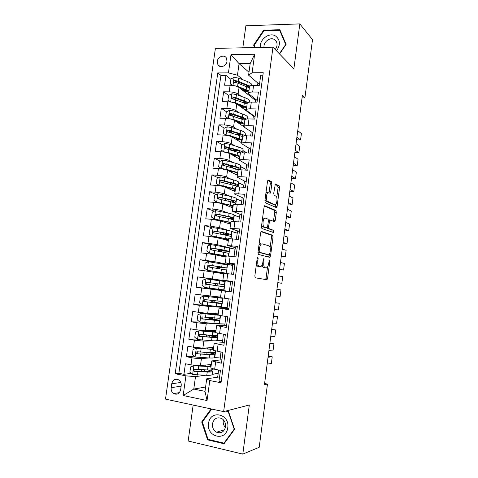 <?xml version="1.0" encoding="UTF-8"?>
<svg xmlns="http://www.w3.org/2000/svg" width="478" height="478" viewBox="0 0 478 478"><rect width="100%" height="100%" fill="white"/><g stroke="black" fill="none" stroke-linecap="round" stroke-linejoin="round"><path stroke-width="0.72" d="M257.839 257.086L257.224 258.144L254.834 275.997L255.276 277.796L266.975 279.75L267.578 278.31L269.843 261.233L269.401 260.05L268.702 263.241C268.355 265.517 267.722 267.029 266.802 267.782L265.123 267.764C263.952 267.184 263.515 265.29 263.814 262.087L263.826 258.58L263.229 259.62L262.93 261.878C262.577 264.179 261.926 265.72 260.976 266.491L259.213 266.479C257.989 265.882 257.534 263.946 257.839 260.671L258.144 258.371L257.839 257.086M217.293 61.423L217.89 64.709C219.922 68.551 226.536 66.107 227.002 61.303L226.441 58.083C224.427 54.157 217.759 56.619 217.293 61.423M271.88 183.672L271.486 181.724L268.355 180.045L267.507 181.353L264.902 200.826L265.314 202.768L276.577 207.667L277.103 206.388L279.57 187.746L279.2 185.864L275.322 183.976L273.733 193.333L274.121 195.239L275.92 196.123C277.557 196.715 277.24 203.538 275.531 204.548L274.784 204.656L267.561 201.346C265.834 200.796 266.115 193.763 267.907 192.694L270.261 193.148L270.787 191.869L271.88 183.672L270.339 183.57L269.939 181.628L267.752 180.457M193.16 405.063L188.165 441.003L242.8 454.1L249.307 405.009L223.638 411.624L272.98 47.179L293.874 68.766L299.826 23.9L312.51 39.65L304.892 97.942L302.359 95.516L264.448 384.671L267.471 384.073L264.597 383.517M242.8 454.1L259.201 447.306L267.471 384.073M261.478 231.424L260.612 232.87L257.971 252.575L258.401 254.421L269.729 257.355L270.548 255.909L273.04 237.052L272.657 235.254L261.352 231.412M261.448 226.62L264.071 207.034L264.627 205.701L275.937 210.487L276.314 212.328L275.256 220.34L274.713 221.655L269.789 220.011L268.511 226.781L268.911 228.627L273.5 230.288L273.386 232.487L261.866 228.514L261.448 226.62M230.874 79.264L225.957 75.363L224.57 85.215L230.109 85.233L229.183 91.836C233.067 91.997 236.054 92.738 238.14 94.052L241.037 96.263M233.587 99.113L232.541 98.343M228.609 95.451L223.65 91.794L222.258 101.683L227.797 101.76L226.871 108.392C230.755 108.584 233.748 109.295 235.851 110.52L238.988 112.73M232.523 115.903L230.444 114.487M226.458 111.774L221.326 108.291L219.934 118.215L225.473 118.353L224.546 125.009C228.436 125.236 231.436 125.917 233.557 127.058L236.986 129.275M232.165 133.069L228.49 130.775M224.373 128.206L219.002 124.848L217.598 134.82L223.142 135.017L222.21 141.697C226.1 141.954 229.117 142.605 231.25 143.663L235.039 145.892M232.428 150.451L226.984 147.355M222.306 144.691L216.665 141.476L215.255 151.484L220.806 151.741L219.868 158.451C223.764 158.738 226.787 159.365 228.938 160.327L233.18 162.586M230.533 166.523L226.697 164.546M220.262 161.229L214.317 158.17L212.907 168.214L218.452 168.531L217.514 175.271C221.416 175.587 224.445 176.185 226.614 177.063L231.454 179.364M228.508 182.56L227.271 181.987M218.249 177.828L211.963 174.924L210.541 185.01L216.098 185.392L215.148 192.156C219.055 192.509 222.097 193.076 224.284 193.865L229.942 196.243M216.271 194.474L209.597 191.75L208.175 201.877L213.726 202.319L212.776 209.107C216.683 209.489 219.743 210.033 221.941 210.732L228.795 213.23M214.335 211.168L207.225 208.641L205.791 218.81L211.348 219.312L210.398 226.13L219.593 227.665L228.556 230.45M212.465 227.91L204.841 225.598L203.401 235.809L208.964 236.377L208.008 243.224L217.233 244.67L235.158 249.259L228.598 247.777M210.667 244.688L202.445 242.627L201.005 252.874L206.568 253.507L205.606 260.379L214.861 261.741L232.953 265.404L220.089 263.48M213.905 262.494L200.043 259.721L198.597 270.01L204.16 270.709L203.192 277.61L230.743 281.614L217.825 279.827L217.735 280.49M217.819 279.893L197.629 276.887L196.177 287.218L216.474 289.632M229.38 291.562L201.74 287.977L200.772 294.908L195.203 294.119L193.745 304.492L208.265 305.496M227.056 308.555L227.181 307.671L208.659 306.446L199.314 305.322L198.346 312.277L192.771 311.423L191.308 321.837L199.882 322.005M224.726 325.614L224.941 324.036L206.251 323.761L196.882 322.728L195.902 329.712L190.334 328.792L188.864 339.255L196.96 339.016M213.427 340.802L203.843 341.149L194.432 340.211L193.453 347.225L187.878 346.239L186.402 356.737L191.977 357.765C195.914 358.434 199.063 358.715 201.417 358.608L208.856 357.962M194.092 356.14L186.402 356.737M221.195 381.593L218.99 381.163L220.466 370.366L214.67 369.273L210.816 367.964M221.911 359.755L211.784 360.932L221.445 363.184L222.909 352.429L213.254 350.266M224.242 342.66L214.216 343.252L223.889 345.277L225.347 334.57L215.674 332.646M226.566 325.632L216.636 325.643L226.321 327.448L227.773 316.783L218.088 315.092M228.878 308.669L219.049 308.107L228.741 309.69L230.193 299.067L220.495 297.621L221.451 290.642L231.185 291.777M221.451 290.642L231.155 292.004L232.595 281.428L222.891 280.198L232.565 281.667M222.891 280.198L223.847 273.255L233.557 274.39L234.991 263.856L225.275 262.852L234.853 264.884M226.225 255.951L235.947 256.853L237.381 246.361L227.653 245.567L237.136 248.16M228.598 238.707L238.331 239.382L239.759 228.938L230.02 228.359L239.406 231.501M230.958 221.535L240.703 221.989L242.125 211.581L232.38 211.216L241.671 214.909M233.312 204.435L237.297 204.202L243.069 204.662L244.485 194.301L238.713 193.877C236.299 193.715 234.967 193.805 234.728 194.146L243.923 198.382M235.654 187.4L235.666 187.334C235.911 186.97 237.237 186.862 239.657 187.012L245.423 187.406L246.833 177.087L241.067 176.729C238.647 176.597 237.315 176.735 237.07 177.141L246.17 181.921M237.99 170.437L238.002 170.359C238.253 169.929 239.586 169.768 242.005 169.887L247.765 170.222L249.169 159.939L243.41 159.646C240.99 159.55 239.657 159.736 239.4 160.202L248.411 165.519M240.315 153.54L240.326 153.45C240.589 152.954 241.928 152.745 244.342 152.835L250.102 153.103L251.5 142.868L245.74 142.635C243.326 142.564 241.982 142.797 241.719 143.334L242.316 144.117L250.639 149.184M244.617 135.889C244.019 135.125 242.519 134.348 240.117 133.559L228.066 130.064C227.08 130.213 226.751 130.751 227.08 131.665L242.639 136.624C242.914 136.045 244.258 135.794 246.672 135.854L252.426 136.057L253.818 125.863L248.064 125.696C245.65 125.654 244.306 125.935 244.031 126.533L244.617 127.393L252.856 132.908M244.939 119.948L244.951 119.835C245.232 119.207 246.576 118.908 248.99 118.938L254.744 119.076L256.13 108.924L250.376 108.817C247.963 108.805 246.612 109.133 246.331 109.803L246.905 110.741L255.067 116.698M247.234 103.248L247.251 103.123C247.538 102.435 248.889 102.089 251.303 102.089L257.05 102.167L258.431 92.057L252.683 92.015C250.269 92.027 248.919 92.403 248.626 93.132L249.187 94.148L257.272 100.547M230.109 85.233C233.993 85.383 236.974 86.13 239.054 87.48L255.497 100.428L255.258 102.143M247.281 118.574L247.801 118.944M227.797 101.76C231.681 101.945 234.674 102.662 236.771 103.923L253.364 116.011L252.952 119.034M245.095 134.515L247.186 135.871M251.207 131.803L250.633 135.991M225.473 118.353C229.362 118.568 232.362 119.261 234.477 120.438L244.073 126.867M242.896 150.516L247.042 152.96M248.972 148.168L248.309 153.02M223.142 135.017C227.038 135.256 230.049 135.925 232.177 137.013L241.778 142.892M240.691 166.583L246.068 169.439L240.667 166.768M246.726 164.593L246.068 169.439M220.806 151.741C224.702 152.016 227.719 152.655 229.864 153.653L239.562 159.031M238.474 182.704L243.9 185.285L238.456 182.865M244.473 181.084L243.9 185.285M218.452 168.531C222.354 168.842 225.383 169.451 227.546 170.365L237.333 175.235M236.251 198.89L241.731 201.19L236.234 199.027M242.215 197.641L241.731 201.19M216.098 185.392C220 185.733 223.041 186.312 225.216 187.137L235.092 191.505M215.494 210.661L214.323 219.049L211.587 217.131L212.298 212.059L215.578 210.625L229.117 213.302C232.487 214.066 234.124 214.676 234.023 215.124L239.55 217.149L234.005 215.249M239.944 214.264L239.55 217.149M213.726 202.319C217.633 202.69 220.687 203.24 222.879 203.975L232.846 207.828M231.603 231.394L237.357 233.174L231.758 231.531M237.662 230.946L237.357 233.174M211.348 219.312L220.531 220.884L230.593 224.224M235.373 247.7L235.158 249.259M208.964 236.377L218.177 237.859L228.329 240.679M233.073 264.519L232.953 265.404M206.568 253.507L215.811 254.905L226.052 257.2M204.16 270.709L223.776 273.78M200.772 294.908L220.567 297.107M198.346 312.277L207.697 313.365L218.261 313.843M195.902 329.712L205.289 330.71L215.948 330.645M193.453 347.225L202.869 348.127L213.63 347.518M216.576 340.689L222.7 340.467L222.389 342.738M180.654 389.66L181.204 385.734C181.443 383.231 180.648 381.295 178.82 379.926C175.289 378.379 172.916 379.669 171.721 383.798L171.166 387.7C170.927 390.281 171.763 392.253 173.681 393.615C177.171 395.049 179.489 393.729 180.654 389.66M223.638 411.624L165.49 399.112L215.393 48.38L272.98 47.179M225.957 75.363L220.914 75.381L217.771 72.931L175.181 373.742L185.924 375.857L195.508 376.616L205.235 375.284M217.771 72.931L228.436 72.877L230.994 54.647L254.649 54.253L252.103 72.764L263.253 72.716L221.033 382.764L209.788 380.554L207.04 400.54L183.164 395.527L185.924 375.857M213.445 348.767L213.451 348.701C213.433 349.048 211.963 349.143 209.047 348.994L196.368 348.253L193.07 349.454L192.335 354.694L195.149 357L209.167 357.98C212.68 358.124 214.449 357.956 214.479 357.49L220.448 356.958L220.041 359.934M220.914 75.381L178.856 373.3L183.934 374.292L185.416 363.752L190.997 364.804C194.934 365.485 198.083 365.754 200.443 365.616L211.3 364.451M262.906 75.249L260.719 75.255L259.345 85.329L253.603 85.311C251.189 85.335 249.833 85.729 249.54 86.482L249.522 86.62M194.432 340.211L188.864 339.255M196.882 322.728L191.308 321.837M199.314 305.322L193.745 304.492M201.74 287.977L196.177 287.218M197.629 276.887L203.192 277.61M200.043 259.721L205.606 260.379M202.445 242.627L208.008 243.224M204.841 225.598L210.398 226.13M207.225 208.641L212.776 209.107M209.597 191.75L215.148 192.156M211.963 174.924L217.514 175.271M214.317 158.17L219.868 158.451M216.665 141.476L222.21 141.697M219.002 124.848L224.546 125.009M221.326 108.291L226.871 108.392M223.65 91.794L229.183 91.836M248.996 72.238L239.072 63.658L237.464 75.207L243.111 79.862M257.863 83.094L257.558 85.323M212.16 374.34L218.183 373.515L217.681 377.196M195.508 376.616L193.775 389.056L204.996 391.351L206.729 378.815L209.788 380.554M205.594 387.025L193.775 389.056L183.164 395.527M219.569 376.915L206.729 378.815M299.826 23.9L245.883 25.782L242.824 47.806M302.048 97.912L304.892 97.942M259.464 84.463L248.59 75.171L250.191 63.538L239.072 63.658L230.994 54.647M253.232 115.915L253.304 115.407M245.829 170.108L245.919 169.433M243.481 187.274L243.756 185.273M241.127 204.506L241.581 201.178M238.761 221.81L239.4 217.137M236.389 239.185L237.213 233.162M234.005 256.632L235.015 249.241M231.609 274.145L232.81 265.386M229.41 291.365L230.593 281.59M227.181 307.671L228.245 298.792M224.941 324.036L225.825 316.484M222.7 340.467L223.399 334.247M220.448 356.958L220.961 352.083M218.183 373.515L218.512 369.996M255.366 100.32L255.521 99.167M218.034 373.485L212.184 374.196M212.459 374.25L213.182 368.956M191.278 373.366L183.934 374.292M178.856 373.3L175.181 373.742M220.298 356.929L214.765 357.413L215.632 351.121M222.551 340.444L216.779 340.587M217.072 340.641L218.07 333.351M224.797 324.012L218.117 323.737M212.435 318.844L212.555 317.978M219.366 323.935L220.501 315.659M227.032 307.647L214.192 306.135M214.73 302.263L214.927 300.817M215.435 297.137L215.506 296.611M221.649 307.288L222.921 298.033M229.261 291.347L216.462 289.692L216.558 289.023M217.012 285.748L217.281 283.771M223.925 290.714L225.287 280.795M218.781 272.926L218.852 272.412M219.36 268.744L219.557 267.322M226.291 273.488L227.546 264.322M221.702 251.781L221.816 250.938M228.687 256.035L229.799 247.909M231.071 238.659L232.045 231.561M233.443 221.35L234.28 215.273M235.815 204.112L236.508 199.045M238.169 186.946L238.725 182.883M240.518 169.845L240.936 166.786M246.893 152.954L242.866 150.731M236.132 150.427L235.708 150.409M235.021 155.392L235.068 155.057M242.854 152.817L243.141 150.743M241.719 143.334L242.633 136.708M247.036 135.866L245.059 134.754M237.231 139.373L237.339 138.608M245.184 135.854L245.334 134.76M247.67 118.95L247.246 118.837M239.436 123.42L239.603 122.225M241.641 107.472L241.808 106.259M248.405 112.396L248.476 111.882M252.103 72.764L248.59 75.171M237.464 75.207L228.436 72.877M243.876 91.28L243.989 90.485M250.58 96.556L250.741 95.379M204.996 391.351L207.04 400.54M254.649 54.253L250.191 63.538M211.085 408.923L201.698 421.919L207.583 439.862L224.027 443.745L234.579 429.322L228.418 411.2L226.703 410.829M279.57 53.99L286.113 44.376L279.863 29.714L263.623 30.228L253.609 45.105L254.619 47.561M208.647 439.509L207.583 439.862M202.57 421.686L201.698 421.919M264.161 30.795L263.623 30.228M254.565 46.031L253.609 45.105M256.387 264.418L257.654 266.294L259.213 266.479M258.789 266.527L257.654 266.294M262.207 264.698C262.404 266.401 262.864 267.363 263.593 267.584L265.123 267.764M264.675 267.805L263.593 267.584M265.433 279.576L266.067 278.118L267.549 266.915M270.112 247.598L271.528 236.903L271.146 235.104L261.024 231.651M268.546 257.045L269.144 254.905M259.136 250.986L259.435 252.276L269.365 254.929L270.243 251.589C270.542 248.446 270.124 246.54 268.983 245.877L262.237 243.852L261.364 244.037C260.438 244.79 259.805 246.301 259.458 248.566L259.136 250.986L258.198 250.884M267.895 254.768L258.03 252.145M260.677 243.69L259.805 243.876L259.01 244.808M264.388 205.982L274.426 210.362L275.937 210.487M273.41 221.284L274.802 212.202L274.426 210.362M268.767 219.922L268.355 219.826M267.005 227.857L267.375 228.484L273.5 230.288M272.054 232.117L271.988 230.145M265.356 218.105L264.579 218.237C262.721 219.33 262.398 226.512 264.179 226.913L267.083 227.815L267.644 226.458L268.373 221.009L267.973 219.139L265.356 218.105M264.465 218.231L263.019 218.105L262.512 218.649M261.633 225.234L262.625 226.769L264.179 226.913M265.392 227.731L262.625 226.769M268.971 192.706L270.339 183.57M265.947 192.987L266.348 192.58L267.572 192.67M265.051 199.679L266.007 201.226L267.561 201.346M273.727 204.572L266.007 201.226M276.756 197.462L278.059 187.645L277.688 185.763L275.047 184.353M275.304 207.255L275.86 204.226M211.097 365.819L211.109 365.736C211.079 366.172 209.591 366.345 206.663 366.262L193.925 365.772L190.626 366.943L189.886 372.207L192.7 374.555L206.771 375.326C210.302 375.391 212.089 375.134 212.13 374.555L212.567 371.412M268.044 357.239L272.233 356.809L271.349 363.555L267.148 364.087M193.925 365.772L211.001 366.644M211.234 364.935L210.015 364.589M272.233 356.809L268.158 356.367M211.109 365.736L208.934 364.708M212.907 368.891L212.859 369.255C212.824 369.805 211.043 370.032 207.518 369.942L194.713 369.315C193.476 369.584 193.249 370.241 194.032 371.286L207.225 372.021C210.756 372.105 212.537 371.866 212.579 371.304C212.501 370.916 211.569 370.468 209.782 369.954M208.229 369.96L210.38 371.03C210.344 371.496 208.856 371.693 205.922 371.627L195.61 371.281L195.167 371.149L194.737 369.745M208.581 423.394C206.149 437.167 226.255 441.923 227.755 427.708C230.049 413.703 209.956 409.413 208.581 423.394M212.453 423.819C212.16 427.613 213.529 430.415 216.558 432.214C221.183 433.737 224.182 431.921 225.556 426.758C225.843 423.078 224.546 420.323 221.673 418.489C216.958 416.78 213.881 418.555 212.453 423.819M225.419 427.505C223.686 425.623 222.957 423.365 223.238 420.736M228.532 411.534L228.233 411.612L234.196 429.154L223.985 443.124L208.055 439.372L202.349 421.99L211.7 409.054M234.495 429.065L234.196 429.154M224.654 442.885L223.985 443.124M225.747 411.08L228.233 411.612M276.511 50.829C280.598 44.938 280.335 40.032 275.734 36.113C269.538 31.775 259.19 39.465 260.343 47.442M275.22 49.491C277.156 46.898 277.563 44.305 276.439 41.706L274.551 39.614C270.321 36.633 263.223 41.903 264.029 47.37M255.186 47.549L254.23 45.213L263.928 30.801L279.66 30.311L285.713 44.508L279.391 53.805M280.538 31.297L279.66 30.311M269.837 343.574L273.99 343.347L273.111 350.075L268.941 350.398M196.368 348.253L213.367 349.418M213.552 348.074L211.694 347.625M273.99 343.347L269.927 342.887M213.451 348.701L210.655 347.685M215.357 351.061L215.202 352.214C215.178 352.65 213.415 352.782 209.902 352.615L197.157 351.772C195.944 352.029 195.705 352.674 196.44 353.714L209.621 354.694C213.128 354.849 214.897 354.706 214.921 354.252C214.742 353.816 213.104 353.272 210.009 352.621M208.181 352.525C211.043 353.105 212.555 353.583 212.728 353.977C212.704 354.347 211.228 354.473 208.306 354.335L198.047 353.792L197.557 353.636L197.193 352.22M215.781 331.786L198.806 330.806L195.508 332.037L194.779 337.259L197.587 339.523L211.545 340.7C215.046 340.922 216.797 340.85 216.809 340.491L217.245 337.337M271.624 329.951L275.74 329.934L274.868 336.632L270.727 336.757M198.806 330.806L215.727 332.258M215.865 331.278L212.829 330.668M275.74 329.934L271.689 329.45M215.787 331.738L211.832 330.674M208.82 335.108L210.422 335.544C214.67 336.273 216.946 336.847 217.251 337.271C217.245 337.611 215.494 337.659 211.999 337.426L211.545 340.7M209.209 337.014L209.406 335.556L206.789 334.959M217.795 333.297L217.532 335.239C217.526 335.562 215.775 335.604 212.286 335.359L199.589 334.307C198.4 334.546 198.149 335.18 198.842 336.219L211.999 337.426M209.406 335.556L215.064 336.99L210.684 337.121L201.483 336.47L199.947 336.189L199.649 334.761M211.581 319.836L211.718 318.856L208.958 318.27L210.416 318.205L210.72 317.81M212.513 318.294L211.097 318.545L219.575 320.356L214.371 320.236L213.923 323.498L219.133 323.564L219.569 320.397M218.105 314.871L201.226 313.431L197.934 314.691L197.205 319.89L200.019 322.112L213.923 323.498M273.404 316.37L277.491 316.555L276.619 323.236L272.514 323.152M201.226 313.431L218.201 315.175M218.165 314.548L212.447 313.58M277.491 316.555L273.446 316.054M218.111 314.841L211.413 313.532M220.227 315.611L219.856 318.33L202.015 316.908C200.85 317.135 200.587 317.762 201.238 318.79L214.371 320.236M211.718 318.856L217.388 320.069L202.887 319.023L202.331 318.82L202.098 317.368M213.947 302.723L214.013 302.227L211.246 301.743L212.698 301.779L213.158 300.62M214.783 301.863L213.385 302.024L221.888 303.506L216.731 303.112L216.283 306.356L221.451 306.703L221.888 303.524M220.424 298.021L203.646 296.121L200.354 297.418L199.631 302.592L202.439 304.767L216.283 306.356M275.179 302.831L279.23 303.219L278.363 309.881L274.288 309.595M203.646 296.121L222.605 298.296L215.453 297.029M279.23 303.219L275.197 302.699M220.424 298.003L211.957 296.635L215.464 296.946M222.605 298.308L222.168 301.487L204.435 299.581C203.281 299.796 203.013 300.411 203.622 301.433L216.731 303.112M214.013 302.227L219.707 303.219L205.295 301.749L204.704 301.516L204.56 300.029M216.582 283.669L207.978 282.48C206.759 282.641 206.46 283.239 207.07 284.285L222.019 286.43L213.529 285.282L214.975 285.414L215.399 284.524L215.094 283.49L213.803 283.311L216.588 283.639M217.048 285.491L215.662 285.563L224.194 286.716L219.085 286.053L218.637 289.286L223.758 289.901L224.194 286.722M217.245 284.028L215.936 283.591L224.469 284.709L224.905 281.53L206.048 278.889L202.762 280.204L202.039 285.36L204.847 287.499L218.637 289.286M276.947 289.339L280.968 289.925L280.102 296.569L276.063 296.079M224.469 284.709L206.837 282.325C205.707 282.528 205.432 283.131 206.006 284.141L219.085 286.053M217.604 268.475L217.347 267.19L216.074 266.915L218.858 267.172L218.93 266.67M226.769 267.979L227.199 264.83L208.444 261.717L205.158 263.067L204.441 268.2L207.249 270.297L226.052 273.171L218.834 272.526M207.249 270.297L223.883 272.878L215.369 271.988L218.822 272.609M277.814 282.743L281.835 283.299L277.832 282.606M278.71 275.884L282.701 276.672L281.835 283.299M222.151 263.808L221.708 267.029L226.763 267.997L218.201 267.202L219.498 267.722M221.708 267.029L209.233 265.135C208.127 265.326 207.84 265.929 208.378 266.927L226.488 269.998L226.058 273.153M208.378 266.927L209.43 267.118C208.856 266.085 209.167 265.493 210.362 265.35L224.594 267.704L218.858 267.172M229.058 251.309L229.482 248.196L224.487 246.905L210.834 244.622L207.548 245.997L206.831 251.111L209.639 253.161L226.321 255.903M209.639 253.161L226.178 256.208L219.486 255.724M279.546 269.49L283.562 270.064L279.588 269.174M226.148 256.501L220.483 255.951M280.466 262.476L284.422 263.462L283.562 270.064M224.487 246.905L224.045 250.114L229.052 251.35L220.46 250.878L221.744 251.482M219.892 251.464L218.338 250.58L221.135 250.741L221.266 249.767M224.045 250.114L211.623 248.016C210.529 248.202 210.236 248.787 210.744 249.779L228.777 253.346L228.412 256.011M210.744 249.779L211.784 250.024C211.246 248.996 211.569 248.417 212.74 248.285L226.883 251.058L221.135 250.741M231.334 234.71L231.758 231.627C231.842 231.286 230.193 230.766 226.805 230.073L213.206 227.588L209.926 228.992L209.215 234.089L212.023 236.096L228.544 239.096M212.023 236.096L224.313 238.42L228.46 239.603L224.439 239.598M281.279 256.28L285.288 256.871L281.345 255.784M228.412 240.064L225.389 239.86M282.223 249.104L286.143 250.293L285.288 256.871M226.805 230.073L226.363 233.264C229.757 233.945 231.406 234.447 231.328 234.77C230.928 235.092 228.604 235.051 224.361 234.644L222.706 234.626M220.776 234.25L223.399 234.369L223.596 232.935M226.363 233.264L214.001 230.964C212.925 231.143 212.626 231.722 213.098 232.702L226.088 235.284C229.476 235.959 231.131 236.449 231.053 236.753L230.796 238.636M213.098 232.702L214.132 233.001C213.63 231.979 213.953 231.406 215.106 231.286L225.03 233.216L229.165 234.471L223.399 234.369M214.323 219.049L230.844 222.372M214.395 219.103L226.626 221.661C229.44 222.27 230.808 222.736 230.737 223.065L227.827 223.304M283.006 243.111L287.003 243.726L283.096 242.436M230.665 223.686L228.801 223.626M283.968 235.779L287.858 237.166L287.003 243.726M228.568 218.53C231.639 218.709 233.318 218.619 233.593 218.255C233.688 217.825 232.051 217.233 228.681 216.486L216.367 213.977C215.309 214.15 215.004 214.724 215.453 215.692L228.4 218.494C231.776 219.235 233.419 219.814 233.324 220.233L233.174 221.338M215.453 215.692L216.468 216.038C215.996 215.028 216.331 214.467 217.466 214.359L227.343 216.48C230.151 217.102 231.513 217.592 231.442 217.95C231.179 218.273 229.637 218.338 226.805 218.147M235.869 201.698L236.281 198.681C236.395 198.131 234.776 197.438 231.424 196.601L217.932 193.733L214.658 195.191L213.947 200.246L216.755 202.17L233.139 205.713M216.755 202.17L228.932 204.966C231.728 205.63 233.085 206.173 233.001 206.592L230.677 206.992M284.727 229.978L288.718 230.611L284.84 229.135M232.911 207.368L231.675 207.374M285.713 222.497L289.572 224.074L288.718 230.611M232.882 202.343C234.686 202.319 235.678 202.134 235.851 201.8C235.965 201.268 234.34 200.593 230.988 199.768L218.721 197.061C217.681 197.229 217.371 197.79 217.795 198.752L230.707 201.77C234.065 202.582 235.69 203.252 235.582 203.771L235.54 204.106M218.787 199.129C218.368 198.131 218.709 197.587 219.814 197.498L229.643 199.804C232.439 200.491 233.79 201.053 233.7 201.495L231.412 201.943M238.122 185.285L238.534 182.303C238.659 181.646 237.052 180.869 233.718 179.961L224.905 177.637L220.28 176.902L217.006 178.39L216.301 183.421L219.109 185.309L223.74 186.038L235.421 189.121M219.109 185.309L231.227 188.338C234.011 189.061 235.355 189.676 235.26 190.178L233.294 190.704M286.447 216.893L290.421 217.544L286.579 215.871M235.146 191.116L234.304 191.152M287.445 209.25L291.275 211.025L290.421 217.544M229.332 182.518L227.719 182.877M228.054 187.537L227.032 187.848M236.09 186.067L238.104 185.41C238.229 184.777 236.622 184.012 233.282 183.116L221.075 180.212C220.047 180.373 219.731 180.929 220.125 181.879L233.007 185.111C235.552 185.775 237.112 186.39 237.68 186.94M221.075 182.267C220.734 181.287 221.093 180.768 222.151 180.708L231.938 183.194C234.716 183.94 236.06 184.574 235.959 185.1L234.728 185.595M240.368 168.937L240.769 165.986C240.912 165.233 239.323 164.366 236.001 163.392L227.235 160.895L222.623 160.142L219.348 161.654L218.649 166.667L221.451 168.513L226.07 169.26L237.691 172.594M221.451 168.513L222.407 168.985M222.479 168.997L233.515 171.775C236.287 172.552 237.62 173.239 237.512 173.825L235.779 174.464M288.156 203.843L292.124 204.512L288.312 202.648M237.375 174.924L236.801 174.972M289.178 196.052L292.972 198.017L292.124 204.512M233.623 166.481L229.936 166.87M231.005 171.405L230.946 171.07M231.944 172.552L232.099 171.435L229.822 171.5M238.869 169.804L240.344 169.081C240.482 168.346 238.892 167.497 235.57 166.535L223.411 163.428C222.401 163.59 222.079 164.133 222.449 165.071L239.102 169.923M223.369 165.472C223.095 164.516 223.465 164.02 224.481 163.978L234.22 166.649C236.986 167.449 238.319 168.16 238.205 168.77L237.536 169.23M242.603 152.655L243.003 149.733C243.159 148.879 241.581 147.929 238.277 146.883L229.554 144.213L224.953 143.448L221.678 144.983L220.979 149.978L223.788 151.789L228.394 152.548L239.956 156.133M223.788 151.789L224.403 152.124M229.111 153.307L235.791 155.272C238.552 156.115 239.872 156.868 239.747 157.543L238.187 158.272M289.865 190.836L290.749 191.314L293.821 191.523L290.044 189.461M239.592 158.798L239.215 158.839M290.905 182.889L294.669 185.046L293.821 191.523M237.249 150.409L232.696 150.534M234.895 155.009L235.033 155.308M233.174 155.356L231.776 154.089M234.22 156.073L234.316 155.368L232.953 155.368M242.579 152.823L242.579 152.817C242.728 151.98 241.151 151.048 237.847 150.014L225.741 146.716C224.744 146.871 224.421 147.409 224.768 148.335L240.667 153.145M234.316 155.368L236.204 155.398M225.741 148.873C225.389 147.899 225.741 147.379 226.799 147.32L236.496 150.17C239.251 151.03 240.565 151.807 240.44 152.506L240.093 152.882M244.909 135.871L245.226 133.547C245.393 132.585 243.834 131.552 240.548 130.44L231.86 127.602L227.271 126.819L224.003 128.385L223.31 133.356L226.112 135.125L230.707 135.901L242.215 139.731M226.112 135.125L226.476 135.346M232.063 136.947L238.062 138.841C240.804 139.737 242.113 140.562 241.982 141.315L240.542 142.133M291.562 177.864L292.446 178.39L295.512 178.575L291.765 176.322M292.626 169.768L296.36 172.116L295.512 178.575M240.315 134.324L236.341 134.408M236.096 138.22L237.184 139.373M236.491 139.654L235.995 139.349M233.933 138.088L234.345 137.664M236.532 139.361L239.406 139.307M228.006 132.197C227.737 131.247 228.108 130.757 229.111 130.721L238.767 133.756C241.504 134.671 242.806 135.519 242.675 136.302L242.513 136.565M247.228 118.98L247.443 117.421C247.622 116.363 246.074 115.24 242.806 114.063L234.16 111.051L229.583 110.257L226.315 111.846L225.622 116.799L228.43 118.526L233.013 119.321L244.461 123.396M234.668 120.564L240.32 122.47C243.051 123.42 244.348 124.316 244.204 125.158L242.86 126.055M293.259 164.934L294.131 165.502L297.202 165.663L293.48 163.225M294.34 156.688L298.045 159.222L297.202 165.663M243.087 118.251L240.213 118.484M228.52 118.628L225.622 116.799M239.257 122.111L238.223 122.47L239.263 123.42M236.508 121.8L237.596 121.549M246.307 119.106L242.376 117.17L233.724 114.194L230.378 113.483C229.404 113.627 229.07 114.152 229.38 115.061L244.885 120.301M238.922 123.414L242.25 123.228M230.271 115.586C230.073 114.666 230.456 114.206 231.412 114.194L241.02 117.403C243.75 118.377 245.041 119.291 244.891 120.157L244.844 120.283M249.534 102.161L249.647 101.354C249.839 100.195 248.309 98.994 245.059 97.745L236.455 94.572L231.884 93.754L228.621 95.373L227.934 100.308L230.737 101.999L235.307 102.806L246.702 107.126M237.202 104.24L242.573 106.158C245.292 107.168 246.576 108.136 246.421 109.056L245.148 110.03M294.95 152.046L295.816 152.655L298.881 152.793L295.195 150.164M246.762 110.627L246.182 110.782M296.049 143.645L299.724 146.37L298.881 152.793M245.68 102.226L243.661 102.543M230.516 101.975L227.934 100.308M242.848 106.259L240.446 106.606M239.311 105.775L241.067 105.62M248.01 102.489L236.018 97.697L232.678 96.962C231.716 97.106 231.382 97.626 231.675 98.522L247.126 104.043M241.707 107.52L244.891 107.192M232.535 99.036C232.404 98.157 232.798 97.721 233.706 97.727L243.272 101.115C245.937 102.125 247.222 103.099 247.114 104.037M233.581 85.55L237.596 86.357L248.93 90.916M239.675 87.97L244.82 89.918C247.52 90.981 248.793 92.015 248.626 93.019L247.413 94.064M296.635 139.194L297.495 139.851L300.56 139.958L296.904 137.144M249.588 94.471L248.446 94.877M232.493 85.389L230.229 83.877L230.916 78.966L234.178 77.322L238.737 78.153L247.299 81.493C250.538 82.808 252.055 84.092 251.846 85.347L251.834 85.407M297.752 130.649L301.397 133.559L300.56 139.958M248.172 86.243L246.762 86.584M230.229 83.877L232.882 85.443M246.039 90.432L243.051 90.629M242.101 89.876L243.386 89.804L243.439 89.392M249.845 86.052L238.301 81.266L234.973 80.507C234.023 80.651 233.688 81.164 233.963 82.049L238.026 83.238L249.355 87.844M244.372 91.668L247.407 91.19M234.8 82.557L235.995 81.326L245.513 84.893C247.992 85.879 249.265 86.859 249.337 87.833M244.455 89.78L243.386 89.804M239.054 87.48L238.14 94.052M236.771 103.923L235.851 110.52M234.477 120.438L233.557 127.058M232.177 137.013L231.25 143.663M229.864 153.653L228.938 160.327M227.546 170.365L226.614 177.063M225.216 187.137L224.284 193.865M222.879 203.975L221.941 210.732M220.531 220.884L219.593 227.665M218.177 237.859L217.233 244.67M215.811 254.905L214.861 261.741M213.439 272.012L212.483 278.877M211.055 289.196L210.093 296.085M208.659 306.446L207.697 313.365M206.251 323.761L205.289 330.71M203.843 341.149L202.869 348.127M201.417 358.608L200.443 365.616M215.65 362.115L214.67 369.273M253.603 85.311L252.683 92.015M251.303 102.089L250.376 108.817M248.99 118.938L248.064 125.696M246.672 135.854L245.74 142.635M244.342 152.835L243.41 159.646M242.005 169.887L241.067 176.729M239.657 187.012L238.713 193.877M237.297 204.202L236.353 211.097M234.931 221.463L233.987 228.382M232.559 238.791L231.603 245.746M230.169 256.196L229.213 263.175M227.773 273.667L226.817 280.676M225.371 291.21L224.403 298.248M222.957 308.83L221.983 315.898M220.531 326.516L219.557 333.614M218.093 344.28L217.12 351.408M191.977 357.765L190.997 364.804M181.15 386.128L171.166 387.7M180.815 382.46L171.721 383.798M256.901 260.564L257.839 260.671M258.628 266.509L260.181 266.688M263.217 259.733L264.113 259.835M262.918 261.98L263.814 262.087M264.525 267.788L266.055 267.967M268.977 261.137L269.843 261.233M266.067 278.118L267.578 278.31M257.206 258.263L258.144 258.371M271.146 235.104L272.657 235.254M271.528 236.903L273.04 237.052M269.03 255.742L270.548 255.909M258.03 252.121L259.435 252.276M267.841 254.762L269.365 254.929M258.52 248.464L259.458 248.566M274.802 212.202L276.314 212.328M273.745 220.209L275.256 220.34M268.528 219.826L269.921 219.952M268.337 221.266L269.234 221.344M267.608 226.697L268.511 226.781M267.375 228.484L268.911 228.627M265.266 227.719L266.808 227.863M269.245 191.756L270.787 191.869M273.267 204.536L274.784 204.656M277.688 185.763L279.2 185.864M278.059 187.645L279.57 187.746M275.591 206.269L277.103 206.388M269.939 181.628L271.486 181.724M193.841 365.801L192.628 374.495M204.429 371.579L204.668 369.847M205.17 366.208L205.325 365.09M207.225 372.021L206.771 375.326M207.972 366.644L207.518 369.942M197.928 371.753L197.462 375.087M198.681 366.309L198.221 369.643M195.61 371.281L194.415 371.424M196.285 348.283L195.078 356.947M206.819 354.264L207.07 352.465M207.56 348.91L207.709 347.853M209.621 354.694L209.167 357.98M210.356 349.334L209.902 352.615M200.36 354.228L199.9 357.556M201.113 348.815L200.652 352.131M198.047 353.792L196.864 353.875M198.723 330.836L197.516 339.464M209.944 331.684L210.081 330.68M212.734 332.09L212.286 335.359M202.786 336.781L202.325 340.091M203.538 331.385L203.078 334.69M200.473 336.375L199.296 336.398M212.178 318.539L210.278 318.24M201.148 313.46L199.947 322.053M212.316 314.524L212.429 313.693M215.106 314.918L214.652 318.175M205.199 319.4L204.745 322.698M205.946 314.028L205.492 317.32M202.887 319.023L201.728 318.993M214.455 302.09L212.555 301.815M203.562 296.157L202.367 304.713M214.676 297.43L214.724 297.083M217.46 297.812L217.018 301.056M207.607 302.09L207.153 305.376M208.354 296.736L207.894 300.017M205.295 301.749L204.142 301.654M216.719 285.701L214.819 285.45M205.964 278.919L204.775 287.445M219.814 280.777L219.366 284.01M210.003 284.852L209.549 288.12M210.744 279.516L210.29 282.785M207.691 284.541L206.55 284.392M207.978 282.48L206.837 282.325M216.988 283.741L215.094 283.49M208.36 261.753L207.177 270.243M218.153 272.281L218.207 271.922M221.428 269.06L220.985 272.287M212.393 267.68L211.939 270.936M213.128 262.368L212.674 265.625M210.362 265.35L209.233 265.135M219.247 267.423L217.347 267.19M210.75 244.652L209.567 253.113M220.43 255.826L220.543 255.001M223.764 252.139L223.322 255.348M214.765 250.574L214.317 253.818M215.5 245.286L215.052 248.53M212.74 248.285L211.623 248.016M221.493 251.165L219.593 250.956M213.128 227.624L211.951 236.048M222.736 239.125L222.873 238.146M226.088 235.284L225.646 238.48M217.137 233.539L216.689 236.771M217.866 228.275L217.418 231.501M215.106 231.286L214.001 230.964M225.054 222.384L225.198 221.356M225.67 217.908L225.915 216.17M228.4 218.494L227.964 221.678M229.117 213.302L228.681 216.486M219.492 216.576L219.049 219.79M220.221 211.33L219.778 214.544M217.466 214.359L216.367 213.977M217.849 193.769L216.683 202.122M227.361 205.707L227.504 204.638M227.994 201.13L228.221 199.463M230.707 201.77L230.271 204.943M231.424 196.601L230.988 199.768M221.846 199.673L221.398 202.881M222.569 194.45L222.127 197.653M219.814 197.498L218.721 197.061M220.197 176.944L219.038 185.261M229.655 189.097L229.81 187.979M230.3 184.418L230.521 182.829M233.007 185.111L232.571 188.272M233.718 179.961L233.282 183.116M224.182 182.841L223.74 186.038M224.905 177.637L224.463 180.827M222.151 180.708L221.075 180.212M222.539 160.178L221.38 168.471M232.601 167.772L232.786 166.446M235.296 168.519L234.859 171.668M236.001 163.392L235.57 166.535M226.512 166.075L226.07 169.26M227.235 160.895L226.793 164.068M224.481 163.978L223.411 163.428M224.869 143.484L223.716 151.741M234.895 151.191L235.003 150.397M237.572 151.992L237.142 155.129M238.277 146.883L237.847 150.014M228.837 149.381L228.394 152.548M229.554 144.213L229.111 147.379M226.799 147.32L225.741 146.716M234.531 154.902L232.9 154.824M227.187 126.855L226.04 135.083M236.353 138.297L236.305 138.668M239.842 135.531L239.412 138.65M240.548 130.44L240.117 133.559M231.149 132.747L230.707 135.901M231.86 127.602L231.424 130.751M229.111 130.721L228.066 130.064M236.98 139.086L235.463 139.026M229.5 110.293L228.359 118.484M238.576 122.219L238.486 122.858M242.107 119.13L241.677 122.243M242.806 114.063L242.376 117.17M233.449 116.178L233.013 119.321M234.16 111.051L233.724 114.194M231.412 114.194L230.378 113.483M239.161 123.312L238.749 123.3M231.806 93.796L230.665 101.951M240.763 106.409L240.709 106.797M244.36 102.794L243.929 105.895M245.059 97.745L244.628 100.84M235.744 99.675L235.307 102.806M236.455 94.572L236.018 97.697M233.706 97.727L232.678 96.962M234.095 77.364L232.971 85.454M246.606 86.524L246.176 89.613M247.299 81.493L246.875 84.576M238.026 83.238L237.596 86.357M238.737 78.153L238.301 81.266M235.995 81.326L234.973 80.507M220.029 66.43L217.89 64.709M211.784 360.932L210.81 368.024M214.216 343.252L213.242 350.314M216.636 325.643L215.674 332.676M219.049 308.107L218.088 315.116M226.231 255.927L225.275 262.852M228.604 238.677L227.653 245.567M230.964 221.493L230.02 228.359M233.318 204.381L232.38 211.216M235.666 187.334L234.728 194.146M238.002 170.359L237.07 177.141M240.326 153.45L239.4 160.202M244.951 119.835L244.031 126.533M247.251 103.123L246.331 109.803M249.54 86.482L248.626 93.132M179.37 392.623L173.681 393.615M265.457 279.558L266.975 279.75M269.18 257.212L269.968 257.295M259.805 243.876L261.364 244.037M274.229 221.607L274.713 221.655M268.367 219.886L269.789 220.011M273.01 232.451L273.386 232.487M263.019 218.105L264.579 218.237M269.813 193.118L270.261 193.148M266.348 192.58L267.907 192.694M276.141 207.631L276.577 207.667M201.824 369.757L201.591 371.424M202.427 365.401L202.325 366.1M195.161 371.149L194.032 371.286M224.558 429.698L216.558 432.214M204.237 352.322L203.987 354.12M204.835 348.014L204.733 348.749M214.479 357.49L214.909 354.341M197.557 353.636L196.44 353.714M206.645 334.953L206.388 336.817M207.237 330.698L207.129 331.463M199.947 336.195L198.842 336.219M212.31 318.503L210.416 318.205M208.958 318.27L208.772 319.579M209.627 313.449L209.513 314.249M202.325 318.82L201.238 318.79M214.598 302.054L212.698 301.779M211.246 301.743L211.156 302.413M211.957 296.635L211.891 297.101M204.704 301.516L203.622 301.433M216.869 285.665L214.975 285.414M207.07 284.285L206.006 284.141M215.435 271.51L215.369 271.988M216.164 266.24L216.074 266.915M217.789 254.535L217.681 255.324M218.518 249.283L218.338 250.58M220.131 237.626L220.029 238.373M220.854 232.398L220.603 234.214M222.467 220.782L222.366 221.493M223.19 215.572L222.945 217.317M233.605 218.171L234.023 215.124M224.791 204.004L224.696 204.68M225.496 198.902L225.281 200.485M218.739 199.123L217.789 198.752M227.725 182.823L227.6 183.725M220.956 182.249L220.125 181.879M223.196 165.448L222.449 165.071M225.449 148.718L224.768 148.335M233.999 137.556L233.939 137.987M227.701 132.048L227.08 131.665M236.281 121.107L236.21 121.597M229.948 115.443L229.38 115.061M238.552 104.724L238.486 105.178M232.189 98.898L231.675 98.522M240.81 88.4L240.751 88.818M234.429 82.419L233.963 82.049"/></g></svg>
